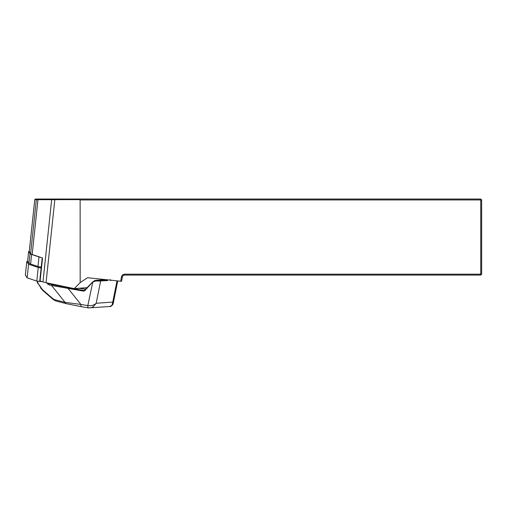 <?xml version="1.0" encoding="UTF-8"?>
<svg xmlns="http://www.w3.org/2000/svg" width="507" height="507" viewBox="0 0 507 507"><rect width="100%" height="100%" fill="white"/><g stroke="black" fill="none" stroke-linecap="round" stroke-linejoin="round"><path stroke-width="0.76" d="M42.081 281.619L36.802 281.087L27.144 277.836L25.363 275.155M41.137 267.924L38.234 267.487L28.582 264.236L26.795 261.599L27.841 261.479M28.582 264.236L27.144 277.836M480.737 199.036L480.737 199.948L80.125 199.948L80.176 282.614L87.54 277.722L120.685 281.227L121.439 276.936A3.346 3.346 0 0 1 124.735 274.173L480.737 274.173L480.737 199.948L481.65 199.948L480.737 199.036L35.414 199.036L34.736 199.714L29.248 251.637L30.616 253.677A18.1 1.882 -174 0 0 32.169 254.476L40.364 257.239A3.65 0.38 -174 0 1 38.982 256.929L31.618 254.451A18.708 1.946 -174 0 1 30.014 253.62L28.652 251.611A3.65 0.38 -174 0 1 28.639 251.573A3.65 0.38 -174 0 1 29.267 251.428M31.618 254.451L30.604 264.014L37.968 266.492L38.982 256.929M30.604 264.014A18.708 1.946 -174 0 1 29 263.19L27.638 261.175A3.65 0.38 -174 0 1 27.632 261.143A3.65 0.38 -174 0 1 27.644 261.111M41.225 267.056A3.65 0.38 -174 0 1 37.968 266.492M87.09 287.672L74.218 288.616L46.055 282.71A15.21 1.578 -174 0 1 42.975 281.917L40.104 280.954L42.531 257.968L40.364 257.239M107.883 279.87L107.516 280.58L105.779 279.744A6.084 5.241 -94.2 0 0 104.702 279.693L96.305 280.308L106.66 279.858M110.253 279.598L110.292 280.13M94.651 280.618L96.305 280.308L94.594 280.637L92.547 282.114L85.17 290.289A3.042 2.617 85.8 0 1 83.059 291.031L51.587 285.492A0.608 0.494 -75.5 0 1 52.126 284.63L83.433 290.41A2.434 2.098 -94.2 0 0 83.864 290.429A2.434 2.098 -94.2 0 0 85.005 289.928M79.086 288.261A9.734 1.014 6 0 0 85.727 289.117M37.638 281.277L38.006 283.267L42.506 289.681L52.766 298.598L54.629 299.662L65.048 302.349L51.587 285.492L48.862 284.788L47.683 283.977L48.507 283.274L52.126 284.63M113.238 303.42L112.858 304.504C111.432 306.165 110.38 306.843 109.702 306.52L112.06 305.246L112.757 302.064L113.232 303.427L117.725 280.916M107.516 280.58L98.162 281.049C96.102 280.758 94.283 281.195 92.705 282.361L87.812 305.601C91.235 306.025 94.029 305.246 96.191 303.275L93.389 306.608L91.571 307.591L88.788 307.92A2.434 1.21 99.5 0 1 88.643 307.914L88.643 307.914A2.434 1.21 99.5 0 1 87.806 305.601A2.434 1.21 99.5 0 0 88.63 307.907L81.728 306.76A2.434 1.21 99.5 0 0 81.874 306.767M66.328 303.668A2.434 1.984 104.5 0 1 65.048 302.349L80.892 304.447A2.434 1.21 99.5 0 0 81.716 306.754L66.335 303.674L55.916 300.981L53.064 299.403L42.803 290.486A2.434 1.356 131 0 1 42.506 289.681M40.763 287.608L38.006 283.267A2.434 1.248 169.5 0 1 37.512 282.678A2.434 2.434 0 0 0 37.848 283.54M52.766 298.598A2.434 1.356 131 0 0 53.064 299.403M54.629 299.662A2.434 1.984 104.5 0 0 55.909 300.981M98.162 281.049L97.978 280.314L105.779 279.744M85.17 290.289L85.037 289.852L92.236 282.393M87.806 305.601L80.892 304.447L68.204 288.553L68.572 287.932M48.862 284.788A0.608 0.494 -75.5 0 1 49.401 283.926L51.232 283.793M103.998 279.465L103.65 279.769M40.104 280.954A3.65 0.38 -174 0 1 39.78 280.758L42.201 257.854M80.068 199.036L80.125 199.948M79.814 199.644L34.742 199.707L35.414 199.036M80.176 282.614L74.218 288.616M481.65 199.948L481.65 274.173L480.737 274.173L480.737 275.086L124.735 275.086A2.434 2.434 0 0 0 122.339 277.095L121.61 281.227L120.685 281.227M480.737 275.086L481.65 274.173M40.421 281.062L40.37 281.562M38.234 267.487L36.802 281.087M26.795 261.599L25.356 275.2M30.014 253.62L29 263.19M28.652 251.611L27.638 261.175M100.177 280.333A0.608 0.526 -94.2 0 1 100.62 281.087L96.191 303.275L112.757 302.064L116.997 280.834M111.692 280.276L110.292 280.377M84.27 290.346L83.433 290.41L83.059 291.031M47.683 283.977L46.669 282.836M46.055 282.71L54.832 199.644L55.263 199.036M29.254 251.668L34.742 199.707M30.616 253.677L36.32 199.707L36.992 199.036M32.169 254.476L37.962 199.676L38.538 199.036M42.975 281.917L51.663 199.676L52.246 199.036M121.439 276.936L122.339 277.095M124.735 274.173L124.735 275.086M26.789 261.574L25.35 275.174M28.639 251.573L27.632 261.143M109.702 306.52L88.643 307.914M37.233 281.201L37.512 282.678M40.604 287.875L42.803 290.486M90.652 283.914L85.037 289.852L83.864 290.429"/></g></svg>
